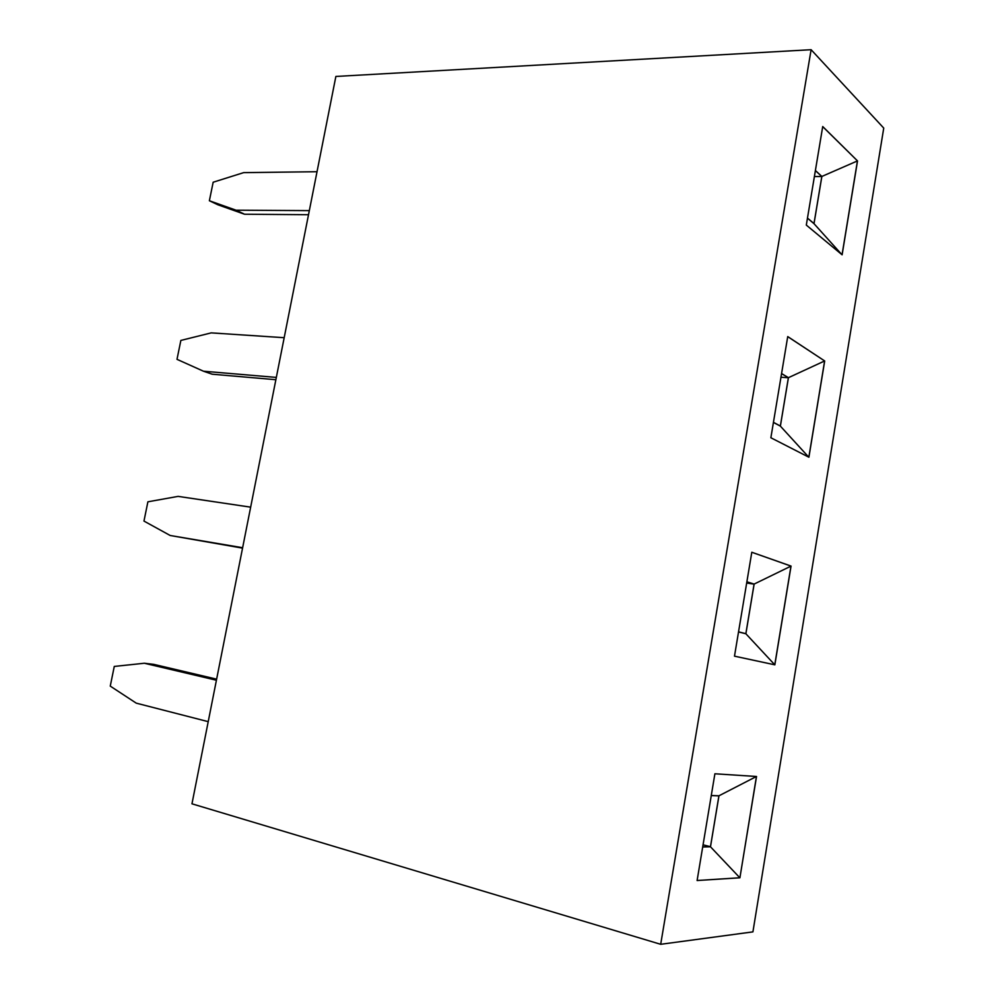 <?xml version="1.0" encoding="UTF-8"?>
<svg xmlns="http://www.w3.org/2000/svg" width="994" height="994" viewBox="0 0 994 994"><rect width="100%" height="100%" fill="white"/><g stroke="black" fill="none" stroke-linecap="round" stroke-linejoin="round"><path stroke-width="1.49" d="M660.687 944.3L191.966 803.811L335.873 76.451L811.116 49.7L660.687 944.3L752.918 931.875L883.741 128.089L811.116 49.7M774.848 664.824L791.05 566.083L751.799 552.254L734.491 656.164L774.848 664.824M770.872 437.758L808.905 457.228L824.697 360.971L787.733 336.581L770.872 437.758M756.533 776.488L714.897 773.779L697.105 880.535L739.909 877.789L756.533 776.488M857.524 160.929L822.721 126.536L806.308 225.079L842.117 254.812L857.524 160.929L822.709 126.611M738.517 631.948L745.885 633.762L774.773 664.8L790.976 566.083L751.799 552.266M791.05 566.083L754.135 584.074L746.879 581.801M824.697 360.971L787.72 336.631M808.843 457.19L824.622 360.959L788.428 377.683L781.57 373.545M739.909 877.789L756.446 776.488L718.96 795.796L711.269 795.498M697.117 880.51L739.834 877.764L710.486 846.789L718.96 795.796M842.055 254.762L857.437 160.929L821.864 176.447L815.403 170.521M208.231 721.656L136.265 703.156L110.259 686.109L114.273 666.44L144.341 663.246L153.672 664.34L216.63 679.15M144.341 663.246L216.419 680.231M242.548 548.129L170.198 535.493L143.968 521.08L147.895 501.808L178.112 496.379L250.662 507.164M242.635 547.719L170.198 535.493M275.872 379.708L212.231 374.216L203.459 371.209L176.994 359.331L180.858 340.433L211.213 332.878L284.185 337.699M276.332 377.409L203.459 371.209M308.513 214.716L244.524 214.232L217.897 204.789L209.374 200.751L213.163 182.225L243.654 172.633L317.024 171.713M309.333 210.616L236.05 210.194L209.374 200.751M745.885 633.762L754.135 584.074M808.781 457.165L780.377 426.128L788.428 377.683M773.431 422.425L780.377 426.128M702.696 846.975L710.486 846.789M841.819 254.563L814.011 223.687L821.864 176.447M807.463 218.171L814.011 223.687M244.524 214.232L236.05 210.194M738.542 631.861L745.86 633.675L754.086 584.137L746.867 581.888M773.444 422.338L780.365 426.028L788.379 377.745L781.557 373.62M702.708 846.888L710.474 846.702L718.91 795.883L711.257 795.585M807.476 218.096L813.999 223.575L821.814 176.497L815.391 170.595M754.086 584.137L746.668 583.031M788.379 377.745L780.961 377.235M710.474 846.702L703.056 844.813M821.814 176.497L814.397 176.559"/></g></svg>

